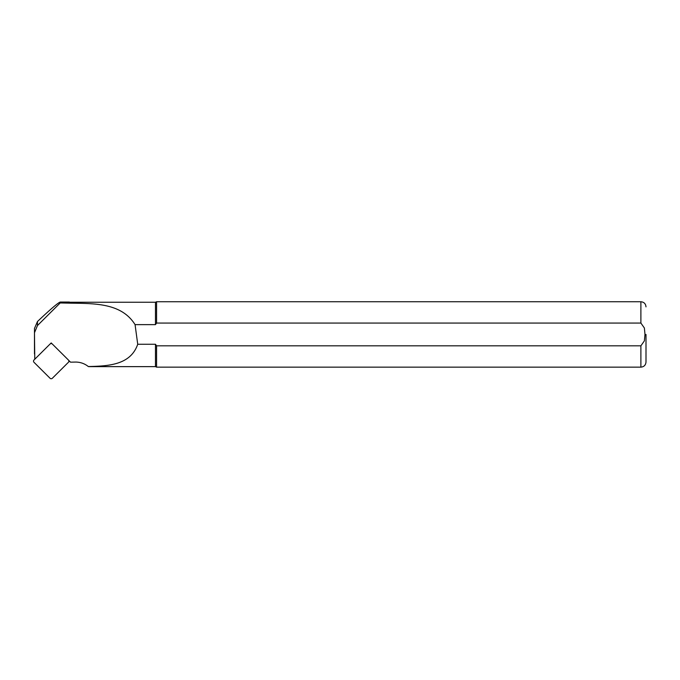 <?xml version="1.0" encoding="UTF-8"?>
<svg xmlns="http://www.w3.org/2000/svg" width="680" height="680" viewBox="0 0 680 680"><rect width="100%" height="100%" fill="white"/><g stroke="black" fill="none" stroke-linecap="round" stroke-linejoin="round"><path stroke-width="1.02" d="M51.484 343.596L50.915 343.596M88.766 366.63L155.474 366.63L155.474 344.258L137.726 344.258C130.585 364.964 108.74 366.087 88.306 366.537C84.66 363.63 80.469 362.134 75.727 362.066L70.541 362.176L68.85 360.876M34.773 359.278L34.476 332.741L37.468 325.55L60.188 302.957L69.632 303.161L69.428 302.048L60.299 302.048C58.251 302.575 50.643 309.069 37.468 321.521L34.476 328.474L34.476 353.889M69.632 303.161C94.792 303.484 121.55 302.974 135.065 324.632L155.474 324.632L155.474 302.251L69.632 302.251M88.766 366.622L88.306 366.537M69.428 302.957L69.428 302.048M137.726 344.258L135.065 324.632M155.474 344.258L156.57 345.822L640.891 345.822L644.385 340.858L644.98 334.441L644.385 328.024L640.891 323.06L156.57 323.06L155.474 324.632L156.57 323.06L156.57 301.741L155.474 302.251M640.891 345.822L640.891 367.149L156.57 367.149L156.57 345.822M646 334.441L646 362.032L646 334.441M52.114 343.85L51.195 342.941L50.286 343.85M70.541 362.176L68.595 360.247M60.188 302.957L60.299 302.048M34.476 332.741L34.476 328.474M34 362.304A1.632 1.623 0 0 1 34 360L50.039 344.054A1.632 1.623 180 0 1 52.352 344.054L68.4 360A1.632 1.623 180 0 1 68.4 362.304L52.352 378.258A1.632 1.623 0 0 1 50.039 378.258L34 362.304M640.891 323.06L640.891 301.741C643.994 302.048 645.694 303.748 646 306.85M37.468 325.55L37.468 321.521M640.891 367.149C643.994 366.843 645.694 365.143 646 362.032M640.891 301.741L156.57 301.741M155.474 366.63L156.57 367.149"/></g></svg>
